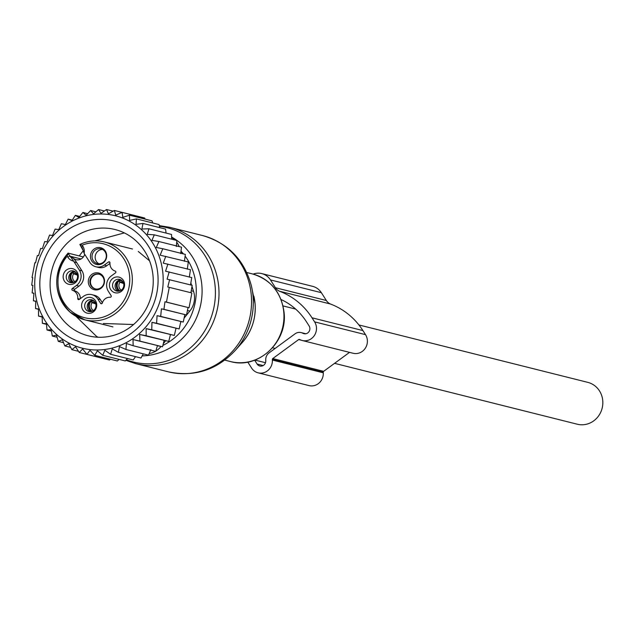 <?xml version="1.0" encoding="UTF-8"?>
<svg xmlns="http://www.w3.org/2000/svg" width="634" height="634" viewBox="0 0 634 634"><rect width="100%" height="100%" fill="white"/><g stroke="black" fill="none" stroke-linecap="round" stroke-linejoin="round"><path stroke-width="0.95" d="M358.907 324.949L587.781 382.357A21.58 20.225 104.1 0 1 602.3 407.567A21.58 20.225 104.1 0 1 578.485 424.479A21.58 20.225 104.1 0 1 577.281 424.217L334.562 363.337M71.761 282.788A6.023 5.643 104.1 0 1 74.606 271.423M118.043 291.236A6.023 5.643 104.1 0 1 120.896 279.879M90.202 311.659A6.023 5.643 104.1 0 1 93.047 300.294M76.246 280.513A6.023 5.643 104.1 0 1 70.445 282.629A6.023 5.643 104.1 0 1 67.576 273.064A6.023 5.643 104.1 0 1 73.378 270.948A6.023 5.643 104.1 0 1 76.246 280.513M113.866 281.512A6.023 5.643 104.1 0 1 119.66 279.396A6.023 5.643 104.1 0 1 122.528 288.961A6.023 5.643 104.1 0 1 116.735 291.077A6.023 5.643 104.1 0 1 113.866 281.512M86.7 310.359A6.023 5.643 104.1 0 1 91.819 299.811A6.023 5.643 104.1 0 1 95.377 308.267A6.023 5.643 104.1 0 1 86.7 310.359M76.516 281.472A8.052 7.545 104.1 0 1 65.841 282.78A8.052 7.545 104.1 0 1 64.93 271.511A8.052 7.545 104.1 0 1 75.605 270.203A8.052 7.545 104.1 0 1 76.516 281.472M111.219 279.959A8.052 7.545 104.1 0 1 121.894 278.651A8.052 7.545 104.1 0 1 122.798 289.92A8.052 7.545 104.1 0 1 112.123 291.228A8.052 7.545 104.1 0 1 111.219 279.959M84.282 311.643A8.052 7.545 104.1 0 1 83.371 300.381A8.052 7.545 104.1 0 1 94.046 299.074A8.052 7.545 104.1 0 1 94.957 310.335A8.052 7.545 104.1 0 1 84.282 311.643M109.88 262.317L108.509 261.969L104.309 265.052A11.04 10.35 104.1 0 1 95.885 266.779A11.04 10.35 104.1 0 1 89.901 262.428L84.679 254.25A30.115 28.221 104.1 0 1 84.14 253.362L82.618 248.94A7.529 7.053 104.1 0 0 81.937 247.569A2.005 0.523 -32.6 0 1 81.818 247.498A2.005 0.523 -32.6 0 1 82.832 246.246L82.158 245.184L79.955 244.47A40.148 37.628 104.1 0 1 104.317 241.942A40.148 37.628 104.1 0 1 118.899 249.527A40.148 37.628 104.1 0 1 128.044 298.297A40.148 37.628 104.1 0 1 84.774 319.829A40.148 37.628 104.1 0 1 70.192 312.245M108.509 261.969A1.006 0.943 104.1 0 1 109.975 262.856A8.028 7.529 104.1 0 0 115.237 271.098A1.006 0.943 104.1 0 1 115.475 272.874L111.275 275.956A11.04 10.35 104.1 0 0 108.343 291.291L111.132 295.65A1.006 0.943 104.1 0 1 110.253 297.227A8.028 7.529 104.1 0 0 102.304 303.06A1.006 0.943 104.1 0 1 100.616 303.369L101.82 303.67M79.004 286.108L76.46 285.474A11.04 10.35 104.1 0 0 79.385 270.139L81.929 270.773A11.04 10.35 -75.9 0 1 79.004 286.108L74.804 289.191A1.006 0.943 -75.9 0 0 75.042 290.974L72.498 290.332A8.028 7.529 104.1 0 1 77.76 298.574A1.006 0.943 104.1 0 0 79.226 299.462L83.426 296.379A11.04 10.35 104.1 0 1 91.851 294.651A11.04 10.35 104.1 0 1 97.826 299.002L100.616 303.369M72.498 290.332A1.006 0.943 104.1 0 1 72.26 288.557L74.804 289.191M76.46 285.474L72.26 288.557M79.385 270.139L74.162 261.961A30.115 28.221 104.1 0 0 73.592 261.097A9.534 8.939 104.1 0 1 67.87 257.214L67.196 256.16L68.147 253.132L83.363 256.952M93.333 262.817A8.63 8.091 104.1 0 1 92.358 250.731A8.63 8.091 104.1 0 1 103.802 249.328A8.63 8.091 104.1 0 1 104.776 261.414A8.63 8.091 104.1 0 1 93.333 262.817M82.808 249.891L79.876 244.462L81.802 247.355M112.947 326.89L84.774 319.829L70.105 312.197C53.066 293.724 52.337 274.07 67.917 253.235L70.12 256.231A2.005 0.523 147.4 0 0 67.87 257.214M81.929 270.773L76.706 262.603A30.115 28.221 -75.9 0 0 72.934 257.879L71.063 257.412L73.592 261.097M80.344 298.638A8.028 7.529 -75.9 0 0 75.042 290.974M102.383 302.79L100.37 299.644A11.04 10.35 -75.9 0 0 94.395 295.286L91.851 294.651M104.309 265.052L106.853 265.694L109.936 263.427M106.853 265.694A11.04 10.35 104.1 0 1 98.428 267.421L95.885 266.779M103.778 250.295A7.592 7.109 104.1 0 1 105.513 259.52A7.592 7.109 104.1 0 1 97.335 263.586A7.592 7.109 104.1 0 1 94.577 262.151A7.592 7.109 104.1 0 1 92.849 252.934A7.592 7.109 104.1 0 1 101.028 248.869A7.592 7.109 104.1 0 1 103.778 250.295M72.934 257.879A7.529 7.053 -75.9 0 0 74.416 259.013A7.529 7.053 -75.9 0 0 76.064 259.671A7.529 7.053 -75.9 0 0 84.694 254.266M91.177 288.098A8.63 8.091 -75.9 0 0 102.621 286.695A8.63 8.091 -75.9 0 0 101.646 274.609A8.63 8.091 -75.9 0 0 90.202 276.012A8.63 8.091 -75.9 0 0 91.177 288.098M98.944 263.784A7.592 7.109 104.1 0 1 97.699 262.936A7.592 7.109 104.1 0 1 95.631 254.511A7.592 7.109 104.1 0 1 102.534 249.447M92.421 287.432A7.592 7.109 -75.9 0 0 95.179 288.866A7.592 7.109 -75.9 0 0 103.35 284.801A7.592 7.109 -75.9 0 0 101.622 275.576A7.592 7.109 -75.9 0 0 98.872 274.15A7.592 7.109 -75.9 0 0 90.694 278.215A7.592 7.109 -75.9 0 0 92.421 287.432M95.465 288.93A7.592 7.109 104.1 0 1 93 287.582A7.592 7.109 104.1 0 1 91.201 278.5A7.592 7.109 104.1 0 1 99.158 274.229M71.602 272.335A7.529 7.125 -70.1 0 0 72.664 282.709M72.11 272.041L72.442 272.572A6.681 6.324 -70.1 0 0 73.703 282.423M77.403 275.124L73.679 273.777L72.442 272.572M73.679 273.777A5.524 5.223 -70.1 0 0 75.002 281.718M72.205 271.994L72.53 272.509A6.681 6.189 99.1 0 1 75.715 272.216M72.53 272.509L73.909 273.611A5.524 5.112 99.1 0 1 76.104 273.452A5.524 5.112 99.1 0 1 76.817 273.626M73.909 273.611L77.063 274.118M90.044 301.205A7.529 7.125 -70.1 0 0 91.106 311.579M90.551 300.912L90.884 301.435A6.681 6.324 -70.1 0 0 92.144 311.286M95.845 303.995L92.12 302.648L90.884 301.435M92.12 302.648A5.524 5.223 -70.1 0 0 93.444 310.581M90.646 300.865L90.971 301.372A6.681 6.189 99.1 0 1 94.157 301.087M90.971 301.372L92.35 302.481A5.524 5.112 99.1 0 1 94.545 302.323A5.524 5.112 99.1 0 1 95.258 302.489M92.35 302.481L95.504 302.989M117.884 280.791A7.529 7.125 -70.1 0 0 118.946 291.157M118.392 280.497L118.724 281.021A6.681 6.324 -70.1 0 0 119.984 290.871M123.685 283.572L119.969 282.233L118.724 281.021M119.969 282.233A5.524 5.223 -70.1 0 0 121.284 290.166M118.487 280.45L118.812 280.957A6.681 6.189 99.1 0 1 122.005 280.672M118.812 280.957L120.191 282.067A5.524 5.112 99.1 0 1 122.386 281.9A5.524 5.112 99.1 0 1 123.099 282.075M120.191 282.067L123.345 282.574M46.504 324.346L42.383 323.316L42.129 316.651L38.531 316.097L38.484 308.996L35.544 308.544L35.742 301.126L33.42 300.785L33.887 293.177L32.144 292.916L32.889 285.355L31.7 285.181L32.722 277.644L32.025 277.541L34.846 262.745L35.544 262.848L37.358 255.51L38.547 255.676L40.624 248.449L42.375 248.702L44.713 241.562L47.043 241.911L49.555 235.071L52.503 235.515L55.126 229.088L58.732 229.643L61.379 223.707L65.373 224.563L68.155 219.11L72.26 220.141M68.155 219.11L71.959 220.624L75.359 215.354L78.909 217.494L82.903 212.477L86.121 215.227L90.678 210.536L93.515 213.848L98.587 209.545L100.98 213.365L106.52 209.521L108.422 213.801L114.382 210.464L115.737 215.132L122.053 212.358L122.837 217.359L129.447 215.18L129.621 220.442L136.461 218.896L136.009 224.333L142.999 223.453L141.905 229.001L148.966 228.787L147.231 234.366L154.308 234.842L151.922 240.365L158.928 241.522L156.281 247.458L162.78 248.742L160.148 255.177L188.338 261.953L187.292 269.157M37.588 304.043A68.25 63.971 104.1 0 1 80.003 217.66A68.25 63.971 104.1 0 1 160.331 259.94A68.25 63.971 -75.9 0 1 117.916 346.322A68.25 63.971 -75.9 0 1 37.588 304.043M189.304 277.153L190.462 269.712L163.247 263.126L165.767 256.287M184.415 261.263L185.35 254.4L162.78 248.742M180.69 253.576L181.498 247.181L158.928 241.522M176.355 246.491L176.878 240.5L154.308 234.842M171.64 239.184L171.545 234.453L148.966 228.787M166.076 233.082L165.569 229.112L142.999 223.453M159.776 227.661L159.031 224.555L136.461 218.896M152.786 222.994L152.017 220.846L129.447 215.18M145.162 219.118L144.631 218.017L122.053 212.358M114.382 210.464L122.013 212.374M106.52 209.521L113.106 211.17M98.587 209.545L104.38 210.995M90.678 210.536L95.869 211.835M82.903 212.477L87.627 213.666M75.359 215.354L79.733 216.448M32.025 277.541L32.706 277.716M31.7 285.181L32.873 285.474M32.144 292.916L33.879 293.352M33.42 300.785L35.734 301.364M35.544 308.544L38.484 309.281M190.501 285.023L191.737 277.581L165.553 271.193L167.891 264.053M190.866 292.781L192.181 285.316L167.091 279.15L169.167 271.915M188.044 307.577L186.515 314.987L163.944 309.329L164.967 301.784L189.035 307.752L190.477 300.365L191.856 292.956L167.788 286.996L169.611 279.649M184.843 314.694L183.25 322.048L160.679 316.39L161.424 308.821L186.515 314.987M180.825 321.62L179.168 328.935L156.59 323.277L157.066 315.669L183.25 322.048M175.99 328.38L174.326 335.426L151.748 329.767L151.954 322.349L179.168 328.935M170.403 334.736L168.755 341.409L146.177 335.751L146.137 328.65L174.326 335.426M164.087 340.585L162.502 346.79L139.924 341.124L139.678 334.467L168.755 341.409M157.438 345.673L155.726 351.387L133.148 345.728L133.005 339.539L162.502 346.79M150.844 349.603L148.514 355.151L125.944 349.485L126.412 343.477L133.148 345.728M143.292 353.835L140.978 358.02L118.407 352.353L119.469 346.6L125.944 349.485M135.525 356.649L133.203 359.961L110.625 354.303L112.25 348.874L118.407 352.353M127.434 358.511L125.294 360.952L102.724 355.294L104.864 350.253L110.625 354.303M119.081 359.391L117.361 360.976L94.783 355.317L97.398 350.729L102.724 355.294M110.546 359.264L109.5 360.033L86.929 354.374L89.957 350.301L94.783 355.317M101.86 358.123L79.25 352.48L82.634 348.962L86.929 354.374M169.278 287.297L166.457 302.085L189.035 307.752M79.25 352.48L75.533 346.743L71.856 349.659L78.497 351.323M70.683 347.4L64.85 345.942L68.749 343.66L71.856 349.659M63.535 342.693L58.312 341.385L62.37 339.761L64.85 345.942M57.092 337.24L52.337 336.044L56.474 335.101L58.312 341.385M51.394 331.099L47.003 329.997L51.14 329.735L52.337 336.044M47.003 329.997L46.448 323.736L42.383 323.316M42.145 317L38.531 316.097M191.983 286.449L193.56 291.378A20.074 18.814 -75.9 0 1 189.804 311.096L184.122 318.078M181.181 321.684L180.666 322.326M165.593 340.854L163.303 343.668M161.028 346.465L157.414 345.744M62.235 248.774A54.801 51.362 104.1 0 1 115.008 229.516A54.801 51.362 104.1 0 1 141.105 316.572A54.801 51.362 104.1 0 1 88.34 335.83A54.801 51.362 104.1 0 1 62.235 248.774M53.747 243.123A62.829 58.891 -75.9 0 0 60.848 331.067A62.829 58.891 -75.9 0 0 144.172 320.859A62.829 58.891 -75.9 0 0 137.071 232.916A62.829 58.891 -75.9 0 0 53.747 243.123M171.608 237.584A20.074 18.814 104.1 0 1 174.691 239.953M176.727 242.251A20.074 18.814 104.1 0 1 179.176 246.602M180.912 251.825L181.419 253.418M190.858 282.923L191.571 285.165M149.18 353.582A20.074 18.814 -75.9 0 0 155.425 351.315M155.813 351.077A20.074 18.814 -75.9 0 0 160.901 346.624M133.005 339.539L139.924 341.124M139.678 334.467L146.177 335.751M146.137 328.65L151.748 329.767M151.954 322.349L156.59 323.277M157.066 315.669L160.679 316.39M161.424 308.821L163.944 309.329M164.967 301.784L166.457 302.085M270.456 279.919L275.449 287.733A10.041 9.407 104.1 0 0 279.546 291.244L330.449 304.011A10.041 9.407 104.1 0 1 326.351 300.5L321.359 292.686A16.056 15.05 104.1 0 0 312.665 286.354L261.763 273.587A16.056 15.05 104.1 0 1 270.456 279.919L321.359 292.686M253.156 274.11A16.056 15.05 104.1 0 1 261.763 273.587M281.068 299.533A65.445 61.347 104.1 0 1 306.491 321.842L309.099 325.924A5.017 4.707 104.1 0 1 303.052 333.357L302.561 333.112A8.028 7.529 104.1 0 0 301.15 332.588A8.028 7.529 104.1 0 0 295.024 333.849L269.109 352.853A8.028 7.529 104.1 0 0 265.741 360.12L265.773 360.691A5.017 4.707 104.1 0 1 257.119 364.043L254.654 360.175M330.441 304.019A72.767 68.203 104.1 0 1 362.902 330.568L365.509 334.649A12.046 11.285 104.1 0 1 365.263 348.288A12.046 11.285 104.1 0 1 353.13 353.265L302.228 340.498A12.046 11.285 104.1 0 1 300.104 339.713L299.613 339.467A1.006 0.943 104.1 0 0 298.669 339.562L301.356 340.236M279.539 291.252A72.767 68.203 104.1 0 1 311.999 317.8L362.902 330.568M365.509 334.649L314.607 321.882L311.999 317.8M314.607 321.882A12.046 11.285 104.1 0 1 314.361 335.521A12.046 11.285 104.1 0 1 302.228 340.498M323.277 372.816L272.374 360.049A12.046 11.285 104.1 0 1 258.125 372.832L309.027 385.599A12.046 11.285 104.1 0 0 323.277 372.816L323.237 372.245A1.006 0.943 104.1 0 1 323.665 371.334L349.532 352.361M272.374 360.049L272.335 359.478A1.006 0.943 104.1 0 1 272.763 358.567L298.669 339.562M258.125 372.832A12.046 11.285 104.1 0 1 251.611 368.085L248.996 363.995A72.767 68.203 104.1 0 1 247.807 362.062M251.357 285.72A68.789 64.47 104.1 0 1 253.085 296.569A68.789 64.47 104.1 0 1 235.071 350.634C216.543 370.185 194.297 377.254 168.343 371.833A70.263 65.849 104.1 0 0 251.318 295.61A70.263 65.849 104.1 0 0 202.531 235.539C227.971 243.012 244.248 259.734 251.357 285.72L255.098 303.948C256.025 318.625 251.73 331.503 242.228 342.598A49.183 46.1 -75.9 0 0 255.098 303.94A49.183 46.1 -75.9 0 0 253.869 296.181M159.285 225.617L169.991 227.376A70.263 65.849 104.1 0 1 218.778 287.448A70.263 65.849 104.1 0 1 135.803 363.67L168.343 371.833M159.451 226.298A69.233 64.89 104.1 0 1 215.18 286.909A69.233 64.89 104.1 0 1 126.332 359.771M246.769 272.501L252.443 273.928A45.165 42.335 104.1 0 1 283.81 312.546A45.165 42.335 104.1 0 1 230.467 361.546L224.785 360.12M171.6 237.045A63.186 59.224 104.1 0 1 201.881 285.688A63.186 59.224 104.1 0 1 142.159 355.888M180.999 251.127A58.344 54.682 104.1 0 1 183.432 253.925M185.12 256.104A58.344 54.682 104.1 0 1 196.08 285.926A58.344 54.682 104.1 0 1 162.859 345.411M82.158 245.184A38.143 35.75 104.1 0 1 117.005 250.921A38.143 35.75 104.1 0 1 121.308 304.312A38.143 35.75 104.1 0 1 70.731 310.509A38.143 35.75 104.1 0 1 67.196 256.16M82.832 246.246A9.534 8.939 104.1 0 1 84.14 253.362M70.041 312.118A40.148 37.628 104.1 0 1 67.687 253.632M71.063 257.412A7.529 7.053 104.1 0 1 70.12 256.231L81.057 258.973M76.706 262.603L74.162 261.961M79.749 299.074L77.76 298.574M100.37 299.644L97.826 299.002M189.804 311.096L187.45 310.509M193.56 291.378L191.222 290.792M275.449 287.733L326.351 300.5M254.947 360.064L265.495 362.711M263.165 365.556L257.119 364.043M302.561 333.112L305.319 333.801M304.875 333.809L303.052 333.357M323.665 371.334L272.763 358.567M272.335 359.478L323.237 372.245M242.228 342.598L235.071 350.634M135.803 363.67L125.857 360.31M252.443 273.928C270.964 279.665 281.512 292.599 284.111 312.721C287.63 342.305 257.832 369.598 230.467 361.546M169.991 227.376L202.531 235.539M272.557 347.781L275.132 348.431M283.049 305.921L295.634 309.075M132.482 249.011L104.317 241.942C95.988 239.937 87.841 240.777 79.884 244.455M98.167 337.24L96.566 336.432L75.961 316.311M79.202 255.906L83.086 250.961M94.878 240.88L124.335 232.908M138.283 251.476L149.545 260.812M133.56 324.537L103.405 323.491M301.15 332.588L305.762 333.746"/></g></svg>
